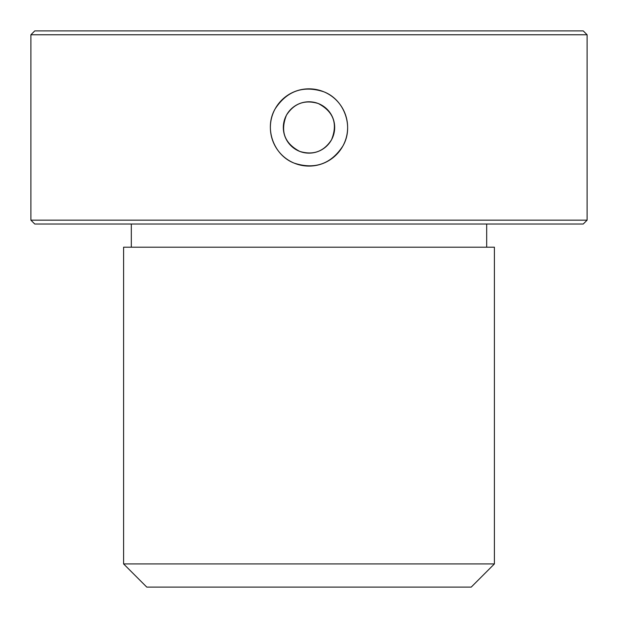 <?xml version="1.0" encoding="UTF-8"?>
<svg xmlns="http://www.w3.org/2000/svg" width="618" height="618" viewBox="0 0 618 618"><rect width="100%" height="100%" fill="white"/><g stroke="black" fill="none" stroke-linecap="round" stroke-linejoin="round"><path stroke-width="0.93" d="M342.897 145.979A38.625 38.625 0 0 1 290.483 161.36A38.625 38.625 0 0 1 275.103 108.946A38.625 38.625 0 0 1 327.517 93.565A38.625 38.625 0 0 1 342.897 145.979C331.024 164.071 314.771 169.788 294.145 163.113C273.473 155.234 263.901 128.081 275.103 108.946C286.976 90.854 303.229 85.137 323.855 91.812C344.527 99.691 354.099 126.844 342.897 145.979M286.466 115.157A25.67 25.67 0 0 1 321.306 104.929A25.67 25.67 0 0 1 331.534 139.768A25.67 25.67 0 0 1 296.694 149.996A25.67 25.67 0 0 1 286.466 115.157C294.114 103.376 304.697 99.49 318.224 103.507C333.511 111.572 337.946 123.662 331.534 139.768C323.886 151.549 313.303 155.435 299.776 151.418C284.489 143.353 280.054 131.263 286.466 115.157M68.335 30.9L583.237 30.9L587.1 34.762L30.9 34.762L34.762 30.9L68.335 30.9M587.1 220.162L583.237 224.025L34.762 224.025L30.9 220.162L587.1 220.162L587.1 34.762M123.6 247.2L494.4 247.2L494.4 563.925L123.6 563.925L123.6 247.2M123.6 563.925L146.775 587.1L471.225 587.1L494.4 563.925M30.9 220.162L30.9 34.762M486.675 247.2L486.675 224.025M131.325 247.2L131.325 224.025"/></g></svg>
